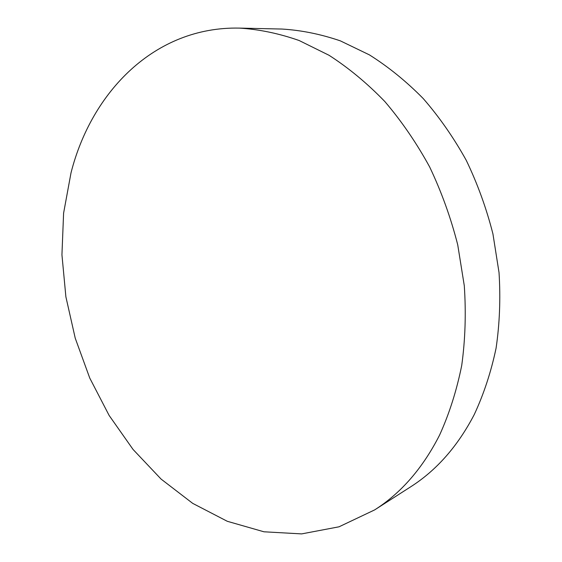 <?xml version="1.0" encoding="UTF-8"?>
<svg xmlns="http://www.w3.org/2000/svg" width="562" height="562" viewBox="0 0 562 562"><rect width="100%" height="100%" fill="white"/><g stroke="black" fill="none" stroke-linecap="round" stroke-linejoin="round"><path stroke-width="0.84" d="M374.636 509.91L410.562 486.889C436.505 470.359 457.728 446.263 474.237 414.587C483.784 394.11 491.069 371.974 496.077 348.187C499.667 323.684 500.658 298.499 499.035 272.619L492.937 233.933C486.446 208.369 477.552 183.83 466.256 160.325C453.724 137.732 439.393 117.149 423.249 98.575C406.305 81.378 388.349 66.808 369.389 54.865L340.361 40.864C320.705 34.156 301.246 30.215 281.969 29.048L239.314 28.1C154.529 26.365 91.48 92.084 71.009 172.864L63.597 213.153L61.939 254.804L65.887 296.813L75.238 338.198L89.744 378.043L109.126 415.437L133.039 449.438L161.083 479.084L192.717 503.376L227.287 521.29L263.95 531.793L301.632 533.9L339.041 526.798L374.636 509.91C401.142 493.043 422.8 468.083 439.617 435.023C449.333 413.618 456.702 390.407 461.732 365.398C465.28 339.617 466.137 313.055 464.289 285.728L457.728 244.828C450.836 217.768 441.472 191.79 429.628 166.9C416.526 142.966 401.584 121.167 384.808 101.504C367.211 83.309 348.623 67.904 329.044 55.287L299.146 40.52C278.956 33.446 259.012 29.308 239.314 28.1"/></g></svg>
